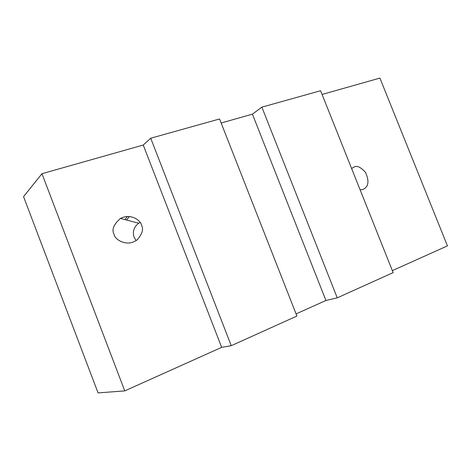 <?xml version="1.0" encoding="UTF-8"?>
<svg xmlns="http://www.w3.org/2000/svg" width="471" height="471" viewBox="0 0 471 471"><rect width="100%" height="100%" fill="white"/><g stroke="black" fill="none" stroke-linecap="round" stroke-linejoin="round"><path stroke-width="0.71" d="M136.101 240.569L134.111 237.225C132.339 231.685 133.858 227.028 138.662 223.236L140.081 222.453M114.106 234.417C111.486 229.707 113.617 224.373 120.511 218.414C131.109 212.868 140.894 220.864 141.512 225.138C143.708 228.977 142.348 233.793 137.426 239.592C127.394 247.728 114.365 239.403 114.106 234.417M351.619 168.518L354.086 166.987C357.018 165.356 360.845 167.187 365.567 172.468C368.822 179.822 368.722 185.021 365.266 188.059L363.041 189.424L360.121 189.837M41.96 173.699L23.55 196.648L98.068 392.908L124.762 390.895L41.96 173.699L143.249 145.044L221.664 347.351L124.762 390.895M150.72 138.227L231.249 345.69L296.918 316.047L219.568 118.975L150.72 138.227L143.249 145.044M261.876 107.147L337.236 297.849L393.138 272.615L320.592 90.732L261.876 107.147L252.421 114.159L221.152 123.002M392.349 270.642L447.45 245.88L379.909 78.092L322.076 94.453M126.564 220.022L129.395 216.53M252.421 114.159L325.926 300.492L296.082 313.904M231.249 345.69L221.664 347.351M337.236 297.849L325.926 300.492M124.945 219.592L127.394 216.495M138.662 223.236L120.511 218.414"/></g></svg>
